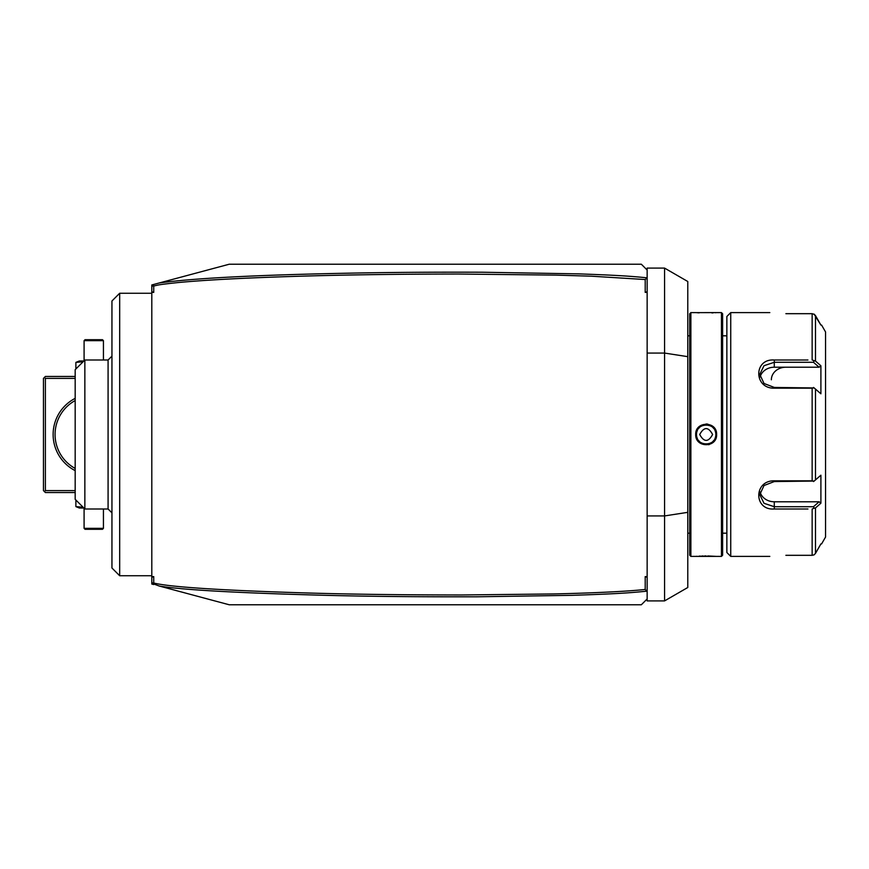 <?xml version="1.0" encoding="UTF-8"?>
<svg xmlns="http://www.w3.org/2000/svg" width="869" height="869" viewBox="0 0 869 869"><rect width="100%" height="100%" fill="white"/><g stroke="black" fill="none" stroke-linecap="round" stroke-linejoin="round"><path stroke-width="1.3" d="M151.803 584.033L151.803 582.1L153.672 584.533L151.803 584.033M151.803 286.9L151.803 284.967L153.672 284.467L153.063 285.26L153.737 285.977L153.737 292.397L151.803 292.397L151.803 286.9L153.063 285.26M151.803 576.603L153.737 576.603L151.803 577.309L151.803 292.397M151.803 577.309L151.803 582.1M153.737 576.603L153.737 583.023L153.063 583.74L159.212 586.021C181.697 589.855 237.074 592.962 325.354 595.319C368.673 596.438 419.206 596.927 476.962 596.797L572.15 595.33C615.393 593.885 628.928 592.984 646.677 591.192L645.211 589.464L645.211 576.603L647.144 576.603L647.144 292.397L645.211 292.397L645.211 279.536L591.42 276.19L555.845 275.115L458.571 274.028C394.363 274.093 337.965 274.941 289.366 276.548C241.191 278.102 204.019 280.111 177.873 282.577C154.617 285.054 158.527 285.141 153.737 285.977M647.144 576.603L647.144 598.969L641.344 604.77L229.199 604.77L159.212 586.021M153.737 583.023C170.27 587.096 222.149 590.442 309.364 593.038C352.249 594.287 403.01 594.928 461.645 594.972L553.097 593.951C591.246 593.103 627.429 591.452 645.211 589.454M645.211 292.397L647.144 291.691L647.144 277.732L645.211 279.536M647.144 291.691L647.144 292.397M646.688 277.798C630.753 276.136 615.73 275.191 578.428 273.865L482.154 272.225C432.588 272.03 386.227 272.377 343.059 273.29C253.498 275.115 192.212 278.352 159.212 282.979L229.199 264.23L641.344 264.23L647.144 270.031L647.144 277.732M645.211 576.603L647.144 577.309M647.144 515.925L664.568 515.925L664.568 600.903L647.144 600.903L647.144 598.969M647.144 270.031L647.144 268.097L664.568 268.097L664.568 515.925L687.781 512.341L687.781 587.498L664.568 600.903M647.144 353.075L664.568 353.075L687.781 356.659L687.781 512.341M664.568 268.097L687.781 281.502L687.781 356.659M690.877 556.399L690.877 312.601L689.714 313.763L689.714 555.237L690.877 556.399L716.61 556.399L707.735 555.954M716.61 556.399L721.455 556.399L721.455 312.601L696.058 312.634M716.61 434.5C717.218 448.078 695.113 448.078 695.711 434.5C695.102 420.922 717.218 420.922 716.61 434.5L715.839 434.5C716.447 446.981 695.884 446.981 696.493 434.5C695.884 422.019 716.447 422.019 715.839 434.5A9.678 9.678 0 0 1 715.817 435.108M708.637 444.722L709.256 444.548M706.16 555.943L704.596 555.954M703.227 555.986L701.75 556.03M700.457 556.084L699.143 556.149M697.003 556.301L696.058 556.366M716.61 434.142L716.567 433.544M715.904 430.676L715.611 430.014M713.981 427.526L711.657 425.549M707.735 424.105L706.03 423.985M697.003 312.699L699.154 312.851M711.885 312.916L713.145 312.851M715.317 312.71L716.262 312.634M721.455 556.399L722.617 555.237L722.617 313.763L721.455 312.601M726.864 552.532L726.864 316.468L730.742 312.601L730.742 556.399L726.864 552.532M807.931 508.995L774.279 508.995C753.64 510.614 753.575 480.416 774.279 480.818L812.146 480.818L812.146 388.182L774.279 388.182C753.651 388.628 753.564 358.419 774.279 360.005L807.931 360.005M801.555 360.005L785.837 360.005M815.372 315.425L820.901 325.071L814.101 314.143L815.491 315.632L815.491 361.069L812.146 360.005L812.146 313.687L785.88 313.687C765.22 312.503 765.22 312.503 785.88 313.687M814.449 314.404L812.146 313.687M785.826 508.995L801.555 508.995M815.535 553.303L814.101 554.856L812.146 555.313L785.88 555.313C765.22 556.497 765.22 556.497 785.88 555.313L812.146 555.313L812.146 508.995L814.101 508.235L815.491 507.93L815.491 553.368L820.901 543.929M760.103 491.93A14.512 12.568 0 0 0 774.279 501.782L819.119 501.782L820.901 503.216L820.901 475.202L814.101 481.111L812.146 480.818M812.146 388.182L814.101 387.889L820.901 393.798L820.901 365.784L819.119 367.218L774.279 367.218A14.512 12.568 180 0 0 760.103 377.07M814.101 387.954L774.279 387.433L764.036 383.501L759.767 374.322L764.025 365.697L774.279 362.297L813.482 362.297L819.119 367.218M814.101 360.7L813.482 362.297L814.101 360.765M815.491 361.069L820.901 365.784M821.585 543.929L825.55 537.053L825.55 331.947L821.585 325.071M820.868 365.751L819.369 364.448M785.88 367.218A14.512 12.568 180 0 0 771.368 379.786M820.901 503.216L815.491 507.93M815.491 553.368L814.21 554.78M814.101 508.3L813.482 506.703L774.279 506.703L764.036 503.314L759.767 494.678L764.036 485.51L774.279 481.567L814.101 481.046M814.101 481.111L813.482 481.567M819.119 501.782L813.482 506.703L814.101 508.235M813.482 387.433L814.101 387.889M715.763 435.706A9.678 9.678 0 0 1 715.665 436.303M715.535 436.901A9.678 9.678 0 0 1 715.372 437.476M715.165 438.052A9.678 9.678 0 0 1 714.926 438.606M713.992 440.181A9.678 9.678 0 0 1 712.786 441.55M710.277 443.255A9.678 9.678 0 0 1 709.723 443.494M709.147 443.701A9.678 9.678 0 0 1 708.572 443.874M707.974 444.005A9.678 9.678 0 0 1 707.377 444.102M704.955 444.102A9.678 9.678 0 0 1 704.357 444.005M703.76 443.874A9.678 9.678 0 0 1 703.173 443.701M702.608 443.494A9.678 9.678 0 0 1 702.043 443.255M699.545 441.55A9.678 9.678 0 0 1 698.339 440.181M697.405 438.617A9.678 9.678 0 0 1 697.166 438.052M696.96 437.476A9.678 9.678 0 0 1 696.797 436.901M696.656 436.303A9.678 9.678 0 0 1 696.569 435.706M696.504 435.108A9.678 9.678 0 0 1 696.504 433.892M715.839 434.5A9.678 9.678 0 0 0 715.817 433.892M715.763 433.294A9.678 9.678 0 0 0 715.665 432.697M715.535 432.099A9.678 9.678 0 0 0 715.372 431.524M715.165 430.948A9.678 9.678 0 0 0 714.926 430.394M713.992 428.819A9.678 9.678 0 0 0 712.786 427.45M710.277 425.745A9.678 9.678 0 0 0 709.723 425.506M709.147 425.299A9.678 9.678 0 0 0 708.572 425.126M707.974 424.995A9.678 9.678 0 0 0 707.377 424.898M704.955 424.898A9.678 9.678 0 0 0 704.357 424.995M703.76 425.126A9.678 9.678 0 0 0 703.173 425.299M702.608 425.506A9.678 9.678 0 0 0 702.043 425.745M699.545 427.45A9.678 9.678 0 0 0 698.339 428.819M697.405 430.394A9.678 9.678 0 0 0 697.166 430.948M696.96 431.524A9.678 9.678 0 0 0 696.797 432.099M696.656 432.697A9.678 9.678 0 0 0 696.569 433.294M712.623 434.5C708.311 426.646 704.009 426.646 699.708 434.5C704.009 442.354 708.311 442.354 712.623 434.5M153.672 284.467L159.212 282.979M153.737 292.397L151.803 291.691M151.803 575.745L119.683 575.745L119.683 293.255L151.803 293.255M119.683 293.255L111.949 300.989L111.949 568.011L119.683 575.745M84.858 360.005L75.179 369.683L75.179 499.317L84.858 508.995L84.858 360.005L108.082 360.005L108.082 508.995L111.949 512.862M75.179 490.616L45.384 490.616L44.417 491.582L43.45 490.616L43.45 378.384L45.384 376.451L75.179 376.451M44.417 377.418L45.384 378.384L75.179 378.384M45.384 490.616L45.384 378.384M75.179 470.64A40.637 40.637 0 0 1 75.179 398.36M44.417 491.582L45.384 492.549L75.179 492.549M75.179 468.445A38.703 38.703 0 0 1 55.062 434.5L55.105 436.444L55.062 434.5A38.703 38.703 0 0 1 75.179 400.555M55.127 436.77L55.16 437.335M55.258 438.389L55.497 440.311L55.258 438.389M55.649 441.256L56.029 443.103L55.649 441.256M56.246 444.005L56.724 445.732L56.246 444.005M56.985 446.547L57.517 448.067L56.985 446.547M57.788 448.762L58.299 450.001L57.788 448.762M55.171 437.389L55.127 436.846M55.127 432.154L55.171 431.611M55.258 430.611L55.497 428.689L55.258 430.611M55.649 427.744L56.029 425.897L55.649 427.744M56.246 424.995L56.724 423.268L56.246 424.995M56.985 422.453L57.517 420.933L56.985 422.453M57.788 420.238L58.299 418.999L57.788 420.238M55.16 431.665L55.127 432.23M83.891 508.028L79.372 508.028L75.885 506.616L75.885 500.023M75.885 506.616L83.076 507.214M84.087 528.341L85.053 529.308L102.466 529.308L103.433 528.341L84.087 528.341L84.087 508.224M103.433 528.341L103.433 508.995M75.885 368.977L75.885 362.384L83.076 361.786M75.885 362.384L79.372 360.972L83.891 360.972M103.433 340.659L102.466 339.692L85.053 339.692L84.087 340.659L103.433 340.659L103.433 360.005M84.087 340.659L84.087 360.776M815.491 479.938L815.491 389.062M774.279 388.182L774.279 387.433M774.279 360.005L774.279 367.218M774.279 508.995L774.279 501.782M774.279 480.818L774.279 481.567M695.711 434.5L696.493 434.5M687.781 335.814L689.714 335.814M690.877 312.601L695.711 312.601M722.617 335.814L726.864 335.814M722.617 533.186L726.864 533.186M769.825 312.601L730.742 312.601M769.825 556.399L730.742 556.399M687.781 533.186L689.714 533.186M108.082 360.005L111.949 356.138M84.858 508.995L108.082 508.995"/></g></svg>
